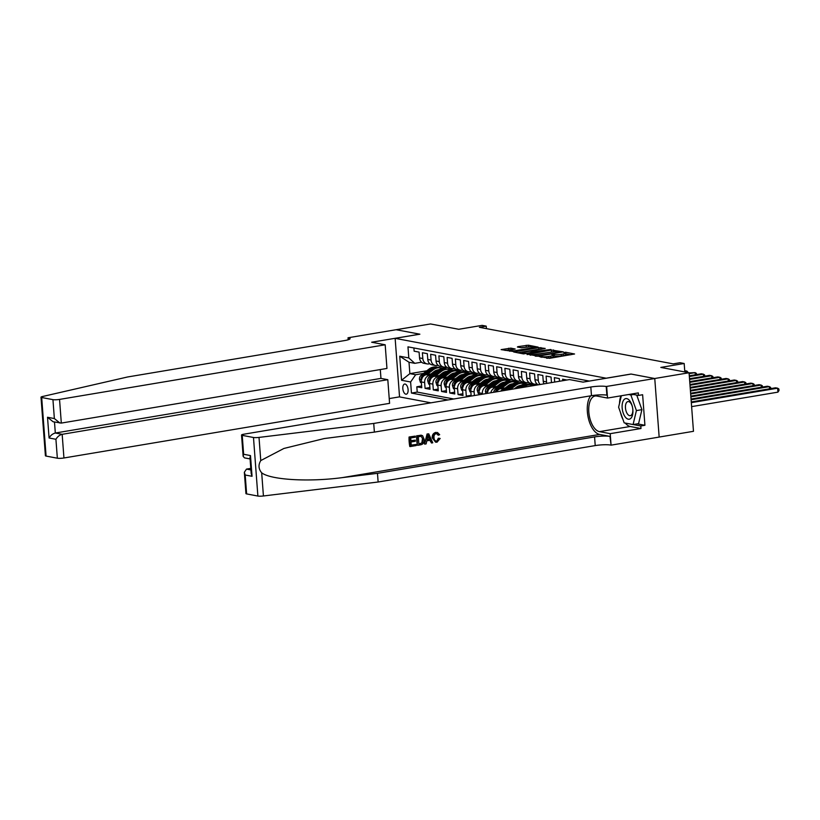 <?xml version="1.0" encoding="UTF-8"?>
<svg xmlns="http://www.w3.org/2000/svg" width="820" height="820" viewBox="0 0 820 820"><rect width="100%" height="100%" fill="white"/><g stroke="black" fill="none" stroke-linecap="round" stroke-linejoin="round"><path stroke-width="1.23" d="M539.15 356.515L549.523 358.33L574.564 353.994L565.739 352.262L563.699 352.497L564.97 352.784A5.043 0.789 -4.3 0 1 565.687 353.133A5.043 0.789 -4.3 0 1 563.237 353.994L561.218 354.342A5.043 0.789 -4.3 0 1 554.31 354.568L551.686 354.414L552.424 354.886A5.043 0.789 -4.3 0 1 553.141 355.234A5.043 0.789 -4.3 0 1 550.702 356.106L548.672 356.444A5.043 0.789 -4.3 0 1 541.774 356.679L539.15 356.515M405.838 394.184A5.145 2.562 -99.5 0 0 406.31 394.194A5.145 2.562 -99.5 0 0 408.053 389.162A5.145 2.562 -99.5 0 0 405.08 384.057A5.145 2.562 -99.5 0 0 404.608 384.057A5.145 2.562 -99.5 0 0 402.866 389.09A5.145 2.562 -99.5 0 0 405.838 394.184M510.86 348.131L501.122 349.617L513.053 351.452L538.094 347.106L528.326 345.199L517.933 346.655L517.399 347.024L521.489 347.803L527.721 347.044A4.223 0.656 -4.3 0 1 531.944 346.727A4.223 0.656 -4.3 0 1 534.097 347.137A4.223 0.656 -4.3 0 1 532.057 347.864L516.067 350.54A4.223 0.656 -4.3 0 1 511.854 350.857A4.223 0.656 -4.3 0 1 509.702 350.447A4.223 0.656 -4.3 0 1 511.741 349.72L515.165 349.002L510.86 348.131L510.973 349.709L505.038 350.417M606.277 378.184L631.01 374.033L654.719 378.512L689.066 372.752L660.817 367.421L684.177 363.496L680.057 362.717L673.189 363.875L479.372 327.293L486.239 326.145L482.119 325.366L458.759 329.281L430.51 323.951L396.162 329.712L419.871 334.191L395.137 338.342L606.277 378.225M527.065 354.096L538.238 356.198L563.278 351.862L551.337 350.017L527.096 354.578M523.488 353.902L513.709 351.985L538.75 347.649L545.218 348.449L534.609 350.376L534.076 350.755L536.782 351.267L550.866 349.494L523.488 353.902M689.066 372.752L693.474 431.31L659.157 437.06L654.76 378.522L631.133 374.063L583.04 382.13L569.51 379.578L243.868 434.2A4.817 0.758 -4.3 0 0 241.541 435.03A4.817 0.758 -4.3 0 0 242.218 435.358L253.482 437.49A4.817 0.758 -4.3 0 0 259.017 437.408L373.725 423.448L590.82 387.019A11.244 1.763 175.7 0 1 606.216 386.497L654.76 378.522M421.644 385.984L416.827 386.794L421.767 387.727L421.336 381.946L424.637 382.571A6.427 5.484 -79.3 0 1 429.659 375.314L431.699 374.976M429.885 387.542L425.067 388.352L430.018 389.285L429.588 383.504L432.878 384.129A6.427 5.484 -79.3 0 1 437.9 376.872L439.95 376.534M438.136 389.1L433.319 389.91L438.269 390.843L437.829 385.062L441.129 385.687A6.427 5.484 -79.3 0 1 446.152 378.43L448.202 378.092M446.377 390.658L441.56 391.458L446.51 392.39L446.08 386.62L449.38 387.245A6.427 5.484 -79.3 0 1 454.393 379.988L456.443 379.65M454.628 392.206L449.811 393.016L454.762 393.948L454.331 388.178L457.621 388.793A6.427 5.484 -79.3 0 1 462.644 381.546L464.694 381.197M462.88 393.764L458.062 394.574L463.013 395.506L462.572 389.736L465.873 390.351A6.427 5.484 -79.3 0 1 470.895 383.104L472.945 382.755M471.121 395.322L466.303 396.132L468.435 396.531M566.907 380.008L562.602 379.199L562.715 380.716M559.506 381.259L559.301 378.573L554.351 377.641L554.689 382.058M551.47 382.602L551.05 377.015L546.099 376.083L546.54 381.864A6.427 5.484 -79.3 0 0 546.817 383.381M543.967 383.862A6.427 5.484 100.7 0 1 543.24 381.238L542.809 375.457L537.858 374.525L538.289 380.306A6.427 5.484 -79.3 0 0 540.216 384.488M538.371 384.795A6.427 5.484 100.7 0 1 534.989 379.68L534.558 373.91L529.607 372.967L530.048 378.748A6.427 5.484 -79.3 0 0 534.343 384.139A6.427 5.484 -79.3 0 0 536.014 384.16L537.049 383.985M534.343 384.139L531.053 383.524A6.427 5.484 100.7 0 1 526.747 378.122L526.307 372.352L521.366 371.419L521.797 377.19A6.427 5.484 -79.3 0 0 526.102 382.581A6.427 5.484 -79.3 0 0 527.772 382.602L528.797 382.428M526.102 382.581L522.801 381.966A6.427 5.484 100.7 0 1 518.496 376.564L518.066 370.794L513.115 369.861L513.545 375.632A6.427 5.484 -79.3 0 0 517.851 381.034A6.427 5.484 -79.3 0 0 519.521 381.044L520.556 380.869M517.851 381.034L514.55 380.408A6.427 5.484 100.7 0 1 510.245 375.017L509.814 369.236L504.864 368.303L505.304 374.084A6.427 5.484 -79.3 0 0 509.609 379.476A6.427 5.484 -79.3 0 0 511.27 379.486L512.305 379.311M509.609 379.476L506.309 378.85A6.427 5.484 100.7 0 1 502.004 373.459L501.563 367.678L496.623 366.745L497.053 372.526A6.427 5.484 -79.3 0 0 501.358 377.917A6.427 5.484 -79.3 0 0 503.029 377.928L504.054 377.753M501.358 377.917L498.058 377.292A6.427 5.484 100.7 0 1 493.753 371.901L493.322 366.12L488.371 365.187L488.802 370.968A6.427 5.484 -79.3 0 0 493.107 376.359A6.427 5.484 -79.3 0 0 494.778 376.38L495.813 376.206M493.107 376.359L489.806 375.734A6.427 5.484 100.7 0 1 485.512 370.343L485.071 364.562L480.12 363.629L480.561 369.41A6.427 5.484 -79.3 0 0 484.866 374.801A6.427 5.484 -79.3 0 0 486.526 374.822L487.562 374.648M484.866 374.801L481.565 374.186A6.427 5.484 100.7 0 1 477.26 368.785L476.83 363.014L471.879 362.081L472.31 367.852A6.427 5.484 -79.3 0 0 476.615 373.243A6.427 5.484 -79.3 0 0 478.285 373.264L479.31 373.09M476.615 373.243L473.314 372.628A6.427 5.484 100.7 0 1 469.009 367.227L468.579 361.456L463.628 360.523L464.069 366.294A6.427 5.484 -79.3 0 0 468.363 371.696A6.427 5.484 -79.3 0 0 470.034 371.706L471.069 371.532M468.363 371.696L465.073 371.07A6.427 5.484 100.7 0 1 460.768 365.679L460.327 359.898L455.387 358.965L455.817 364.736A6.427 5.484 -79.3 0 0 460.122 370.138A6.427 5.484 -79.3 0 0 461.793 370.148L462.818 369.974M460.122 370.138L456.822 369.512A6.427 5.484 100.7 0 1 452.517 364.121L452.086 358.34L447.136 357.407L447.566 363.188A6.427 5.484 -79.3 0 0 451.871 368.58A6.427 5.484 -79.3 0 0 453.542 368.59L454.567 368.416M451.871 368.58L448.571 367.954A6.427 5.484 100.7 0 1 444.266 362.563L443.835 356.782L438.884 355.849L439.325 361.63A6.427 5.484 -79.3 0 0 443.63 367.022A6.427 5.484 -79.3 0 0 445.291 367.032L446.326 366.868M443.63 367.022L440.33 366.396A6.427 5.484 100.7 0 1 436.025 361.005L435.584 355.224L430.643 354.291L431.074 360.072A6.427 5.484 -79.3 0 0 435.379 365.464A6.427 5.484 -79.3 0 0 437.05 365.484L438.075 365.31M435.379 365.464L432.078 364.838A6.427 5.484 100.7 0 1 427.773 359.447L427.343 353.676L422.392 352.733L422.823 358.514A6.427 5.484 -79.3 0 0 427.128 363.906A6.427 5.484 -79.3 0 0 428.798 363.926L429.834 363.752M442.205 373.213L444.747 372.782M456.484 370.814L460.338 370.168M421.336 381.946A6.427 5.484 100.7 0 1 426.359 374.699L433.626 373.479M453.183 370.199L457.027 369.553M450.446 374.771L452.999 374.34M464.735 372.372L468.589 371.726M429.588 383.504A6.427 5.484 100.7 0 1 434.6 376.257L441.867 375.037M461.434 371.747L465.278 371.111M458.698 376.329L461.24 375.898M472.986 373.93L476.84 373.284M437.829 385.062A6.427 5.484 100.7 0 1 442.851 377.805L450.118 376.595M469.686 373.305L473.519 372.659M466.949 377.887L469.491 377.456M481.227 375.488L485.081 374.842M446.08 386.62A6.427 5.484 100.7 0 1 451.102 379.363L458.359 378.143M477.927 374.863L481.77 374.217M475.19 379.445L477.732 379.014M489.478 377.046L493.332 376.401M454.331 388.178A6.427 5.484 100.7 0 1 459.343 380.921L466.611 379.701M486.178 376.421L490.022 375.775M483.441 380.992L485.983 380.572M497.719 378.604L501.584 377.948M462.572 389.736A6.427 5.484 100.7 0 1 467.595 382.479L474.862 381.259M494.429 377.979L498.263 377.333M474.39 395.527L474.124 391.909A6.427 5.484 -79.3 0 1 479.136 384.662L481.186 384.313M491.682 382.55L494.234 382.13M505.971 380.152L509.825 379.506M471.182 396.07L470.823 391.284A6.427 5.484 100.7 0 1 475.846 384.037L483.103 382.817M502.67 379.537L506.514 378.891M482.426 394.184L482.365 393.467A6.427 5.484 -79.3 0 1 487.387 386.21L489.437 385.871M499.933 384.108L502.476 383.678M514.222 381.71L518.076 381.064M479.208 394.727L479.064 392.841A6.427 5.484 100.7 0 1 484.087 385.595L491.354 384.375M510.921 381.095L514.755 380.449M490.79 392.78A6.427 5.484 -79.3 0 1 495.639 387.768L497.678 387.429M505.304 387.911L508.215 385.636L510.727 385.236M522.463 383.268L526.317 382.622M487.316 393.364A6.427 5.484 100.7 0 1 492.338 387.153L499.605 385.933M519.162 382.643L523.006 382.007M500.702 391.119A6.427 5.484 -79.3 0 1 503.88 389.326L505.93 388.987M516.426 387.224L518.978 386.794M530.714 384.826L534.568 384.18M496.459 391.827A6.427 5.484 100.7 0 1 500.579 388.7L507.846 387.481M527.414 384.201L531.257 383.555M430.93 402.825L399.545 396.9L395.137 338.342M416.827 386.794L417.216 392.093L411.445 393.067L447.997 399.955M411.445 393.067L410.615 381.987L401.544 380.275L399.74 356.218L408.811 357.93L407.97 346.85L589.324 381.074M413.905 347.967L414.141 351.185L419.092 352.118L419.532 357.889A6.427 5.484 100.7 0 0 423.827 363.291L427.128 363.906M466.303 396.132L465.873 390.351M458.062 394.574L457.621 388.793M449.811 393.016L449.38 387.245M441.56 391.458L441.129 385.687M433.319 389.91L432.878 384.129M425.067 388.352L424.637 382.571M417.216 392.093L453.767 398.991M447.074 367.401L442.175 368.221M426.81 370.794L409.867 373.643L415.637 374.73L423.458 373.418M433.954 371.655L436.496 371.234M448.243 369.266L452.097 368.61M486.424 328.625L486.239 326.145M684.813 371.942L684.177 363.496M421.582 362.194L414.776 363.332L409.006 362.245L409.867 373.643L401.544 380.275M535.255 384.221L531.165 384.908M527.014 382.663L522.914 383.35M518.763 381.115L514.673 381.802M510.511 379.558L506.422 380.244M502.27 377.999L498.17 378.686M494.019 376.441L489.929 377.128M485.768 374.883L481.678 375.57M477.527 373.325L473.427 374.012M469.276 371.767L465.186 372.454M461.035 370.22L456.935 370.906M408.811 357.93L414.776 363.332M415.637 374.73L410.615 381.987M452.783 368.662L448.694 369.348M399.74 356.218L409.006 362.245M546.725 358.289A5.043 0.789 -4.3 0 0 548.795 358.022L548.672 356.444M553.141 355.234L553.264 356.813A5.043 0.789 -4.3 0 1 550.814 357.684L548.795 358.022M565.687 353.133L565.8 354.711A5.043 0.789 -4.3 0 1 563.361 355.583L561.341 355.921A5.043 0.789 -4.3 0 1 554.433 356.157L553.192 355.931M570.771 354.773L565.739 353.82M554.258 351.657L530.212 355.173M537.069 355.788L559.896 352.169L559.096 351.678A5.043 0.789 -4.3 0 0 552.188 351.913L537.623 354.353A5.043 0.789 -4.3 0 0 535.183 355.224A5.043 0.789 -4.3 0 0 535.901 355.572L537.11 356.31M517.625 352.795L538.873 349.228L538.75 347.649M541.425 349.228L538.873 349.228M524.4 352.087A4.223 0.656 -4.3 0 0 522.35 352.815A4.223 0.656 -4.3 0 0 524.513 353.225A4.223 0.656 -4.3 0 0 528.726 352.907L534.896 351.585L530.028 351.144L524.4 352.087M528.951 346.87L521.079 347.721M691.619 406.628L777.924 392.144L777.626 388.188L775.566 387.798L691.26 401.943M691.322 402.671L777.626 388.188L778.877 388.957L779 390.545L777.924 392.144M625.506 417.308A10.445 5.207 -99.5 0 0 631.041 418.128A10.445 5.207 -99.5 0 0 632.784 409.016A10.445 5.207 -99.5 0 0 632.456 407.068A10.445 5.207 -99.5 0 0 629.524 400.498A10.445 5.207 -99.5 0 0 622.482 402.886A10.445 5.207 -99.5 0 0 625.506 417.308M632.497 407.232A7.154 3.567 -99.5 0 0 630.518 402.876A7.154 3.567 -99.5 0 0 627.956 401.574A7.154 3.567 -99.5 0 0 625.434 406.751A7.154 3.567 -99.5 0 0 627.761 414.387A7.154 3.567 -99.5 0 0 630.324 415.678A7.154 3.567 -99.5 0 0 632.763 408.852M636.73 395.096L641.916 409.662L638.575 423.622L633.081 424.545L624.174 422.864L618.608 407.222L621.355 395.742M628.622 394.522L630.846 394.943L636.412 410.584L633.081 424.545M633.542 394.492L630.846 394.943M641.916 409.662L636.412 410.584M416.109 444.471L416.191 445.567L410.164 446.572L409.446 437.08L415.258 436.107L415.34 437.193L410.697 437.982L410.912 440.904L415.248 440.176L415.33 441.273L410.994 442L411.24 445.28L416.109 444.471L411.23 445.106M415.248 440.176L410.892 440.668M415.258 436.107L409.077 437.009A20.93 10.434 -99.5 0 0 409.795 446.5L410.164 446.572M417.769 445.301L420.721 444.799C423.263 444.214 424.411 442.4 424.176 439.366L422.597 435.697L420.957 435.143L422.136 435.615L416.693 435.727A20.93 10.434 -99.5 0 0 417.4 445.229L417.062 435.799L421.234 435.184M438.977 438.341L440.166 438.464L438.341 438.228L436.845 441.109L438.977 438.341L438.341 438.228M432.847 437.89C432.673 434.959 433.821 433.155 436.281 432.458L435.922 432.386C433.37 433.062 432.119 434.856 432.181 437.767L435.604 442.195L432.181 437.767M590.646 395.834A20.93 10.434 -99.5 0 0 588.34 418.149A20.93 10.434 -99.5 0 0 599.656 434.446L609.967 436.394L611.074 445.147L659.167 437.08M373.725 423.448L374.381 432.109L324.207 438.556L283.904 448.458L260.76 460.573C258.177 464.909 258.484 468.989 261.683 472.812C270.651 479.864 308.72 482.139 342.309 477.619L377.477 473.335L594.572 436.916A11.244 1.763 175.7 0 1 609.967 436.394M428.757 433.841L427.077 433.985L424.514 444.03L427.445 434.057L428.757 433.841L432.745 442.79L431.515 442.995L430.356 440.227L426.841 440.822L426.123 443.897L424.893 444.102M429.741 440.114L431.515 442.995M250.797 468.384L246.492 469.101L250.91 469.932M377.477 473.335L378.133 482.006L595.228 445.588A11.244 1.763 175.7 0 1 610.623 445.065M606.216 386.497L606.872 395.168A11.244 1.763 175.7 0 0 591.476 395.691L374.381 432.109M242.218 435.358L243.642 454.27L250.489 455.571L252.047 476.297L245.2 475.005L246.625 493.917L257.88 496.049L253.482 437.49M261.683 472.812L263.425 495.977L378.133 482.006M606.667 386.589L607.528 398.059L638.308 392.893L638.503 395.424L631.308 394.071M637.263 423.837L644.92 425.283L642.624 394.738L638.503 395.424M644.92 425.283L640.799 425.98L640.984 428.511L610.213 433.667L611.074 445.147M607.528 398.059L596.765 396.029A18.081 9.01 -99.5 0 0 595.115 396.009A18.081 9.01 -99.5 0 0 588.986 413.7A18.081 9.01 -99.5 0 0 599.451 431.638L610.213 433.667M263.425 495.977A4.817 0.758 175.7 0 1 257.88 496.049M246.625 493.917A4.817 0.758 175.7 0 1 245.938 493.589L244.339 472.279L246.492 469.101M640.984 428.511L630.221 426.482A18.081 9.01 80.5 0 1 625.281 423.069M622.933 419.379A18.081 9.01 80.5 0 1 620.453 412.398M619.53 403.378A18.081 9.01 80.5 0 1 620.945 395.814M633.143 424.534L640.799 425.98M243.642 454.27L243.14 456.34L244.514 457.878L250.079 458.923M250.489 455.571L249.987 457.632L251.186 473.57L252.047 476.297M245.2 475.005L244.339 472.279M437.419 432.447L439.663 434.682L438.526 435.164L436.301 433.554C434.549 434.139 433.78 435.512 434.005 437.685C434.067 439.93 435.02 441.068 436.845 441.109L436.055 441.098M438.526 435.164L437.911 435.041M437.019 433.554L436.301 433.554M440.166 438.464L437.039 442.185L435.604 442.195M427.753 436.896L427.107 439.663L429.926 439.192L428.183 435.041L427.753 436.896M429.926 439.192L427.169 439.417M428.932 436.824L428.317 436.711L429.27 439.069M421.131 436.342L418.303 436.701L418.856 444.009L422.454 442.718L423.017 439.54L421.234 436.363M420.557 443.722L418.835 443.835M422.454 442.718L420.065 443.63M423.017 439.54L422.351 439.407L421.9 442.615M385.185 344.789L59.542 399.412L61.315 423.079L386.958 368.446L385.185 344.789L371.655 342.237L419.748 334.17L396.121 329.712L348.029 337.779L348.182 339.777M380.295 369.564L380.962 378.399L387.809 379.691L389.582 403.348L63.939 457.98A4.817 0.758 175.7 0 1 57.349 458.206L46.084 456.074A4.817 0.758 175.7 0 1 45.407 455.746L41 397.187A4.817 0.758 -4.3 0 1 42.414 396.542L127.541 376.985L344.636 340.566A11.244 1.763 -4.3 0 0 350.078 338.629A11.244 1.763 -4.3 0 0 348.479 337.861L348.029 337.779M57.349 458.206L55.924 439.284L49.077 437.993L47.519 417.267L54.366 418.559L52.941 399.637L41.687 397.515L46.084 456.074M399.535 396.859L389.233 398.582M387.809 379.691L62.166 434.313L63.939 457.98M41 397.187A4.817 0.758 -4.3 0 0 41.687 397.515M52.941 399.637A4.817 0.758 -4.3 0 0 59.542 399.412M380.962 378.399L55.319 433.021L62.166 434.313C59.542 435 57.461 436.66 55.924 439.284M49.077 437.993C50.614 435.369 52.695 433.708 55.319 433.021L54.489 422.013M47.519 417.267L53.105 421.757L61.315 423.079M54.366 418.559L59.952 423.048M691.096 399.76L769.375 386.63L767.315 386.24L691.045 399.032M769.539 388.813L769.375 386.63L770.636 387.399L770.728 388.608M690.881 396.859L761.134 385.072L759.064 384.683L690.829 396.132M761.288 387.255L761.134 385.072L762.385 385.851L762.477 387.05M690.665 393.959L752.883 383.514L750.823 383.135L690.614 393.231M753.047 385.697L752.883 383.514L754.133 384.293L754.226 385.502M690.45 391.058L744.632 381.966L742.572 381.577L690.389 390.33M744.796 384.139L744.632 381.966L745.892 382.735L745.985 383.944M690.225 388.147L736.391 380.408L734.32 380.019L690.173 387.419M736.555 382.581L736.391 380.408L737.641 381.177L737.733 382.386M690.009 385.246L728.139 378.85L726.079 378.461L689.958 384.518M728.303 381.023L728.139 378.85L729.4 379.619L729.482 380.828M689.794 382.345L719.888 377.292L717.828 376.903L689.733 381.618M720.052 379.476L719.888 377.292L721.149 378.061L721.241 379.27M689.569 379.434L711.647 375.734L709.587 375.345L689.518 378.717M711.811 377.917L711.647 375.734L712.898 376.503L712.99 377.712M689.353 376.534L703.396 374.176L701.336 373.787L689.302 375.806M703.56 376.359L703.396 374.176L704.657 374.955L704.749 376.154M531.698 385.923A12.29 10.486 -79.3 0 1 533.359 385.636M689.138 373.633L695.145 372.628L689.077 372.905M695.309 374.801L695.145 372.628L696.405 373.397L696.498 374.607M523.447 387.306L523.775 387.04A12.29 10.486 -79.3 0 1 531.585 384.99A12.29 10.486 -79.3 0 1 533.564 385.605M516.928 388.393L519.654 386.271A12.29 10.486 -79.3 0 1 527.465 384.211L529.033 384.508A12.29 10.486 100.7 0 0 521.223 386.558L519.398 387.983M520.966 387.716L522.207 386.753A12.29 10.486 -79.3 0 1 530.017 384.693L531.585 384.99M684.772 371.419L686.904 371.07L684.72 370.702M686.996 372.362L686.904 371.07L688.216 372.587M514.376 388.823L516.467 387.194A10.209 8.702 -79.3 0 1 520.966 385.38M510.399 389.49L515.524 385.492A12.29 10.486 -79.3 0 1 523.344 383.432A12.29 10.486 -79.3 0 1 525.353 384.067M503.88 390.586L511.403 384.713A12.29 10.486 -79.3 0 1 519.214 382.653L520.782 382.95A12.29 10.486 100.7 0 0 512.971 385.01L506.36 390.166M507.918 389.91L513.955 385.195A12.29 10.486 -79.3 0 1 521.776 383.135L523.344 383.432M508.215 385.636A10.209 8.702 -79.3 0 1 512.715 383.821M501.327 388.577L507.283 383.934A12.29 10.486 -79.3 0 1 515.093 381.874A12.29 10.486 -79.3 0 1 517.112 382.509M493.702 392.288A4.254 3.628 -79.3 0 1 495.403 389.213L503.152 383.155A12.29 10.486 -79.3 0 1 510.973 381.095L512.541 381.392A12.29 10.486 100.7 0 0 504.72 383.452L496.961 389.51A4.254 3.628 100.7 0 0 495.382 392.011M496.51 391.724A4.254 3.628 -79.3 0 1 497.955 389.695L505.714 383.637A12.29 10.486 -79.3 0 1 513.525 381.587L515.093 381.874M497.053 386.353L499.974 384.078A10.209 8.702 -79.3 0 1 504.474 382.274M493.076 387.019L499.031 382.376A12.29 10.486 -79.3 0 1 506.842 380.326A12.29 10.486 -79.3 0 1 508.861 380.952M486.034 393.579L485.419 391.663A4.254 3.628 -79.3 0 1 487.152 387.655L494.911 381.597A12.29 10.486 -79.3 0 1 502.721 379.547L504.29 379.834A12.29 10.486 100.7 0 0 496.479 381.894L488.72 387.952A4.254 3.628 100.7 0 0 487.07 390.74C487.264 392.062 487.592 392.124 488.054 390.925M488.269 390.166A4.254 3.628 -79.3 0 1 489.704 388.137L497.463 382.079A12.29 10.486 -79.3 0 1 505.284 380.029L506.842 380.326M488.812 384.795L491.723 382.52A10.209 8.702 -79.3 0 1 496.223 380.716M484.835 385.461L490.78 380.818A12.29 10.486 -79.3 0 1 498.601 378.768A12.29 10.486 -79.3 0 1 500.61 379.393M479.126 393.59L478.234 393.426L477.178 390.105A4.254 3.628 -79.3 0 1 478.9 386.097L486.66 380.039A12.29 10.486 -79.3 0 1 494.47 377.989L496.038 378.286A12.29 10.486 100.7 0 0 488.228 380.336L480.469 386.394A4.254 3.628 100.7 0 0 478.818 389.182C479.013 390.505 479.351 390.566 479.813 389.367M480.018 388.608A4.254 3.628 -79.3 0 1 481.463 386.579L489.222 380.521A12.29 10.486 -79.3 0 1 497.033 378.471L498.601 378.768M480.561 383.247L483.482 380.962A10.209 8.702 -79.3 0 1 487.972 379.158M476.584 383.914L482.539 379.26A12.29 10.486 -79.3 0 1 490.35 377.21A12.29 10.486 -79.3 0 1 492.369 377.846M470.875 392.032L469.993 391.868L468.927 388.547A4.254 3.628 -79.3 0 1 470.659 384.539L478.419 378.481A12.29 10.486 -79.3 0 1 486.229 376.431L487.797 376.728A12.29 10.486 100.7 0 0 479.977 378.779L472.228 384.836A4.254 3.628 100.7 0 0 470.577 387.624C470.772 388.946 471.1 389.008 471.561 387.809M471.777 387.05A4.254 3.628 -79.3 0 1 473.212 385.021L480.971 378.963A12.29 10.486 -79.3 0 1 488.781 376.913L490.35 377.21M472.31 381.689L475.231 379.414A10.209 8.702 -79.3 0 1 479.731 377.6M468.333 382.356L474.288 377.702A12.29 10.486 -79.3 0 1 482.109 375.652A12.29 10.486 -79.3 0 1 484.118 376.288M462.634 390.474L461.742 390.31L460.676 386.989A4.254 3.628 -79.3 0 1 462.408 382.981L470.167 376.923A12.29 10.486 -79.3 0 1 477.978 374.873L479.546 375.17A12.29 10.486 100.7 0 0 471.736 377.22L463.976 383.278A4.254 3.628 100.7 0 0 462.326 386.066C462.521 387.388 462.849 387.45 463.32 386.261M463.525 385.492A4.254 3.628 -79.3 0 1 464.96 383.463L472.72 377.415A12.29 10.486 -79.3 0 1 480.54 375.355L482.109 375.652M464.069 380.131L466.98 377.856A10.209 8.702 -79.3 0 1 471.479 376.042M460.092 380.798L466.047 376.154A12.29 10.486 -79.3 0 1 473.857 374.094A12.29 10.486 -79.3 0 1 475.877 374.73M454.382 388.926L453.491 388.752L452.435 385.431A4.254 3.628 -79.3 0 1 454.157 381.433L461.916 375.375A12.29 10.486 -79.3 0 1 469.737 373.315L471.295 373.612A12.29 10.486 100.7 0 0 463.484 375.662L455.725 381.72A4.254 3.628 100.7 0 0 454.075 384.518C454.27 385.83 454.608 385.892 455.069 384.703M455.274 383.944A4.254 3.628 -79.3 0 1 456.719 381.915L464.479 375.857A12.29 10.486 -79.3 0 1 472.289 373.797L473.857 374.094M455.817 378.573L458.739 376.298A10.209 8.702 -79.3 0 1 463.228 374.484M451.84 379.24L457.796 374.596A12.29 10.486 -79.3 0 1 465.606 372.536A12.29 10.486 -79.3 0 1 467.625 373.172M446.131 387.368L445.25 387.194L444.184 383.873A4.254 3.628 -79.3 0 1 445.916 379.875L453.675 373.817A12.29 10.486 -79.3 0 1 461.486 371.757L463.054 372.054A12.29 10.486 100.7 0 0 455.233 374.115L447.484 380.172A4.254 3.628 100.7 0 0 445.834 382.96C446.029 384.272 446.357 384.334 446.818 383.145M447.033 382.386A4.254 3.628 -79.3 0 1 448.468 380.357L456.227 374.299A12.29 10.486 -79.3 0 1 464.038 372.239L465.606 372.536M447.577 377.015L450.487 374.74A10.209 8.702 -79.3 0 1 454.987 372.936M443.599 377.682L449.544 373.038A12.29 10.486 -79.3 0 1 457.365 370.978A12.29 10.486 -79.3 0 1 459.374 371.614M437.89 385.81L436.998 385.646L435.932 382.325A4.254 3.628 -79.3 0 1 437.665 378.317L445.424 372.26A12.29 10.486 -79.3 0 1 453.234 370.209L454.803 370.496A12.29 10.486 100.7 0 0 446.992 372.557L439.233 378.614A4.254 3.628 100.7 0 0 437.583 381.402C437.777 382.725 438.106 382.786 438.577 381.587M438.782 380.828A4.254 3.628 -79.3 0 1 440.227 378.799L447.976 372.741A12.29 10.486 -79.3 0 1 455.797 370.691L457.365 370.978M439.325 375.457L442.236 373.182A10.209 8.702 -79.3 0 1 446.736 371.378M435.348 376.124L441.303 371.481A12.29 10.486 -79.3 0 1 449.114 369.43A12.29 10.486 -79.3 0 1 451.133 370.056M429.639 384.252L428.747 384.088L427.691 380.767A4.254 3.628 -79.3 0 1 429.413 376.759L437.173 370.702A12.29 10.486 -79.3 0 1 444.993 368.651L446.562 368.949A12.29 10.486 100.7 0 0 438.741 370.999L430.982 377.056A4.254 3.628 100.7 0 0 429.331 379.844C429.536 381.167 429.864 381.228 430.326 380.029M430.531 379.27A4.254 3.628 -79.3 0 1 431.976 377.241L439.735 371.183A12.29 10.486 -79.3 0 1 447.546 369.133L449.114 369.43M431.074 373.899L433.995 371.624A10.209 8.702 -79.3 0 1 438.495 369.82M427.097 374.576L433.052 369.922A12.29 10.486 -79.3 0 1 440.863 367.872A12.29 10.486 -79.3 0 1 442.882 368.508M421.388 382.694L420.506 382.53L419.44 379.209A4.254 3.628 -79.3 0 1 421.172 375.201L428.932 369.143A12.29 10.486 -79.3 0 1 436.742 367.093L438.31 367.391A12.29 10.486 100.7 0 0 430.5 369.441L422.741 375.498A4.254 3.628 100.7 0 0 421.09 378.286C421.285 379.609 421.613 379.67 422.074 378.471M422.29 377.712A4.254 3.628 -79.3 0 1 423.725 375.683L431.484 369.625A12.29 10.486 -79.3 0 1 439.305 367.575L440.863 367.872M426.359 374.699L429.659 375.314M434.6 376.257L437.9 376.872M442.851 377.805L446.152 378.43M451.102 379.363L454.393 379.988M459.343 380.921L462.644 381.546M467.595 382.479L470.895 383.104M475.846 384.037L479.136 384.662M484.087 385.595L487.387 386.21M492.338 387.153L495.639 387.768M500.579 388.7L503.88 389.326M419.532 357.889L422.823 358.514M427.773 359.447L431.074 360.072M436.025 361.005L439.325 361.63M444.266 362.563L447.566 363.188M452.517 364.121L455.817 364.736M460.768 365.679L464.069 366.294M469.009 367.227L472.31 367.852M477.26 368.785L480.561 369.41M485.512 370.343L488.802 370.968M493.753 371.901L497.053 372.526M502.004 373.459L505.304 374.084M510.245 375.017L513.545 375.632M518.496 376.564L521.797 377.19M526.747 378.122L530.048 378.748M534.989 379.68L538.289 380.306M543.24 381.238L546.54 381.864M479.064 392.841L482.365 393.467M470.823 391.284L474.124 391.909M541.825 357.356L541.774 356.679M550.814 357.684L550.702 356.106M553.316 355.941L553.203 354.363M554.433 356.157L554.31 354.568M561.341 355.921L561.218 354.342M563.361 355.583L563.237 353.994M565.861 353.84L565.739 352.262M540.708 357.151L540.657 356.464M551.46 351.606L551.337 350.017M553.613 351.534L553.5 349.945M535.952 356.249L535.901 355.572M541.026 349.156L540.913 347.567M534.127 351.431L534.076 350.755M536.833 351.944L536.782 351.267M526.286 346.85L526.163 345.271M528.439 346.778L528.326 345.199M508.82 349.781L508.697 348.203M342.309 477.619L599.656 434.446M594.572 436.916L595.228 445.588M591.476 395.691L590.82 387.019M259.017 437.408L260.76 460.573M630.221 426.482L599.451 431.638M348.613 339.634L348.479 337.861M522.207 386.753L523.775 387.04M519.654 386.271L521.223 386.558M513.955 385.195L515.524 385.492M511.403 384.713L512.971 385.01M505.714 383.637L507.283 383.934M503.152 383.155L504.72 383.452M495.403 389.213L496.961 389.51M485.45 391.745L487.5 392.124M497.463 382.079L499.031 382.376M494.911 381.597L496.479 381.894M487.152 387.655L488.72 387.952M488.054 390.576L487.07 390.74M477.199 390.187L479.249 390.576M489.222 380.521L490.78 380.818M486.66 380.039L488.228 380.336M478.9 386.097L480.469 386.394M479.803 389.018L478.818 389.182M468.948 388.629L470.998 389.018M480.971 378.963L482.539 379.26M478.419 378.481L479.977 378.779M470.659 384.539L472.228 384.836M471.551 387.46L470.577 387.624M460.707 387.071L462.757 387.46M472.72 377.415L474.288 377.702M470.167 376.923L471.736 377.22M462.408 382.981L463.976 383.278M463.31 385.902L462.326 386.066M452.455 385.513L454.505 385.902M464.479 375.857L466.047 376.154M461.916 375.375L463.484 375.662M454.157 381.433L455.725 381.72M455.059 384.344L454.075 384.518M444.214 383.965L446.254 384.344M456.227 374.299L457.796 374.596M453.675 373.817L455.233 374.115M445.916 379.875L447.484 380.172M446.818 382.796L445.834 382.96M435.963 382.407L438.013 382.786M447.976 372.741L449.544 373.038M445.424 372.26L446.992 372.557M437.665 378.317L439.233 378.614M438.567 381.238L437.583 381.402M427.712 380.849L429.762 381.238M439.735 371.183L441.303 371.481M437.173 370.702L438.741 370.999M429.413 376.759L430.982 377.056M430.315 379.68L429.331 379.844M419.471 379.291L421.521 379.68M431.484 369.625L433.052 369.922M428.932 369.143L430.5 369.441M421.172 375.201L422.741 375.498M422.074 378.122L421.09 378.286M535.255 356.116L535.183 355.224M533.902 351.39L533.851 350.642M522.422 353.697L522.35 352.815M535.163 352.231L535.122 351.688M509.763 351.308L509.702 350.447M534.158 347.916L534.097 347.137M241.541 435.03L243.14 456.34"/></g></svg>
